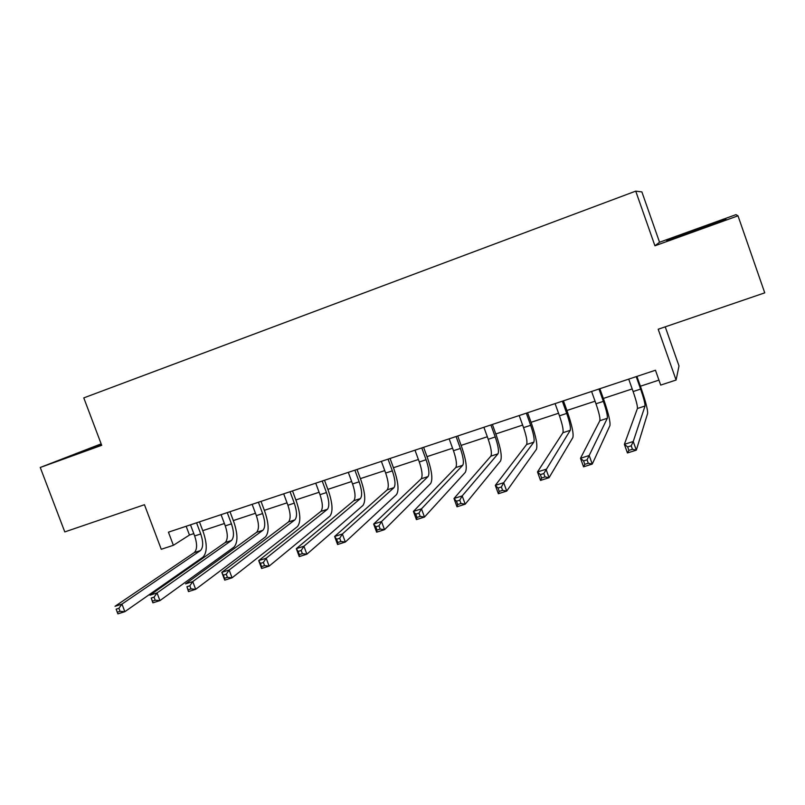 <?xml version="1.0" encoding="UTF-8"?>
<svg xmlns="http://www.w3.org/2000/svg" width="805" height="805" viewBox="0 0 805 805"><rect width="100%" height="100%" fill="white"/><g stroke="black" fill="none" stroke-linecap="round" stroke-linejoin="round"><path stroke-width="1.21" d="M101.158 443.857L40.25 467.474L64.792 531.914L144.457 504.715L161.262 549.282L173.377 545.307L189.467 535.043L193.784 533.614M659.547 242.245L654.928 245.797L738.004 215.831L735.991 214.643L659.547 242.245L641.887 191.922L635.729 191.127L83.78 397.891L101.702 445.316L40.25 467.474M665.232 326.84L678.997 365.943L676.089 380.03L660.704 385.092L655.461 370.23L168.436 532.165L173.377 545.307M738.004 215.831L764.75 292.849L658.198 329.245L676.089 380.03M654.928 245.797L635.729 191.127M202.749 530.656L224.384 523.512M233.309 520.573L255.467 513.258M264.342 510.33L287.033 502.843M295.858 499.935L319.092 492.268M327.866 489.37L351.664 481.511M360.388 478.633L384.76 470.593M393.434 467.725L418.389 459.494M427.012 456.646L452.571 448.214M461.124 445.386L487.317 436.753M495.81 433.945L522.636 425.09M531.058 422.313L558.539 413.247M566.901 410.49L595.056 401.192M603.337 398.465L632.187 388.936M640.398 386.229L658.943 380.111M186.166 526.269L189.467 535.043M696.818 229.133L667.898 239.85L666.761 240.836L726.03 219.443L725.708 218.98L696.818 229.133L697.019 229.727M101.269 444.179L65.426 457.793L101.521 444.843M725.889 219.503L725.708 218.98M668.08 240.363L667.898 239.85M79.484 452.813L79.282 452.299M628.715 379.125L633.122 391.552C636.202 400.518 637.63 406.163 637.429 408.487L624.368 444.33L633.243 441.502L636.322 450.156L647.633 413.398C647.834 409.856 645.63 401.403 641.032 388.02L636.916 376.398M636.212 376.629L640.619 389.087C643.708 398.062 645.177 403.708 645.026 406.012L633.243 441.502L631.211 445.799L627.648 446.926L628.886 450.398L632.448 449.271L631.211 445.799M632.448 449.271L636.322 450.156L627.437 452.953L624.368 444.33L627.648 446.926M627.437 452.953L628.886 450.398M591.595 391.472L595.982 403.788C599.021 412.673 600.319 418.318 599.856 420.703L580.496 458.276L589.2 455.509L592.259 464.062L609.928 425.593C610.502 421.961 608.52 413.508 603.971 400.236L599.866 388.714M598.97 389.016L603.358 401.353C606.407 410.258 607.725 415.903 607.322 418.278L587.066 459.806L583.575 460.913L584.802 464.344L588.294 463.237L587.066 459.806M588.294 463.237L592.259 464.062L583.544 466.82L580.496 458.276L583.575 460.913M583.544 466.82L584.802 464.344M555.088 403.607L559.465 415.813C562.464 424.627 563.621 430.262 562.916 432.718L537.488 471.951L546.021 469.245L549.06 477.707L572.848 437.578C573.794 433.855 572.023 425.412 567.525 412.251L563.44 400.83M562.343 401.192L566.72 413.428C569.729 422.253 570.906 427.888 570.252 430.323L543.798 473.531L540.366 474.618L541.594 478.009L545.015 476.922L543.798 473.531M545.015 476.922L549.06 477.707L540.527 480.404L537.488 471.951L540.366 474.618M540.527 480.404L541.594 478.009M519.195 415.541L523.552 427.636C526.52 436.391 527.537 442.015 526.601 444.521L495.327 485.365L503.699 482.698L506.717 491.08L536.392 449.361C537.7 445.557 536.13 437.125 531.682 424.064L527.617 412.744M526.329 413.166L530.686 425.292C533.665 434.056 534.711 439.681 533.816 442.176L503.699 482.698L501.374 486.985L498.013 488.051L499.231 491.402L502.592 490.346L501.374 486.985M502.592 490.346L506.717 491.08L498.355 493.727L495.327 485.365L498.013 488.051M498.355 493.727L499.231 491.402M483.896 427.274L488.222 439.278C491.161 447.952 492.046 453.577 490.879 456.143L453.98 498.506L462.191 495.9L465.199 504.192L500.549 460.953C502.199 457.059 500.831 448.637 496.433 435.676L492.378 424.456M490.909 424.949L495.246 436.964C498.184 445.658 499.1 451.283 497.983 453.829L462.191 495.9L459.776 500.177L456.485 501.223L457.693 504.544L460.983 503.497L459.776 500.177M460.983 503.497L465.199 504.192L456.988 506.788L453.98 498.506L456.485 501.223M456.988 506.788L457.693 504.544M672.205 238.924L721.049 221.294M711.429 224.857L681.744 235.573M101.511 444.803L82.392 451.907M76.727 453.909L101.46 444.672M449.16 438.826L453.477 450.72C456.385 459.333 457.139 464.948 455.761 467.564L413.428 511.406L421.478 508.851L424.476 517.052L465.3 472.354C467.282 468.379 466.095 459.967 461.748 447.107L457.713 435.978M456.063 436.531L460.38 448.445C463.298 457.069 464.083 462.684 462.734 465.29L421.478 508.851L418.982 513.117L415.752 514.133L416.96 517.424L420.19 516.408L418.982 513.117M420.19 516.408L424.476 517.052L416.427 519.597L413.428 511.406L415.752 514.133M416.427 519.597L416.96 517.424M414.998 450.186L419.294 461.979C422.172 470.523 422.806 476.127 421.206 478.794L373.651 524.055L381.54 521.549L384.528 529.67L430.615 483.564C432.919 479.518 431.923 471.106 427.626 458.347L423.611 447.318M421.79 447.932L426.087 459.736C428.964 468.299 429.629 473.904 428.069 476.56L381.54 521.549L378.964 525.806L375.804 526.812L376.992 530.062L380.161 529.066L378.964 525.806M380.161 529.066L384.528 529.67L376.629 532.165L373.651 524.055L375.804 526.812M376.629 532.165L376.992 530.062M381.379 461.366L385.665 473.048C388.503 481.531 389.016 487.136 387.205 489.853L334.618 536.472L342.367 534.007L345.335 542.047L396.503 494.592C399.119 490.466 398.304 482.074 394.048 469.416L390.053 458.478M388.06 459.142L392.347 470.855C395.195 479.347 395.728 484.942 393.967 487.659L342.367 534.007L339.71 538.253L336.601 539.239L337.788 542.469L340.897 541.483L339.71 538.253M340.897 541.483L345.335 542.047L337.577 544.492L334.618 536.472L336.601 539.239M337.577 544.492L337.788 542.469M348.303 472.364L352.56 483.956C355.367 492.368 355.77 497.963 353.767 500.73L296.31 548.648L303.918 546.233L306.866 554.192L362.934 505.449C365.852 501.253 365.208 492.871 361.002 480.303L357.018 469.466M354.874 470.18L359.141 481.793C361.958 490.215 362.381 495.81 360.409 498.567L303.918 546.233L301.191 550.479L298.132 551.445L299.319 554.635L302.368 553.669L301.191 550.479M302.368 553.669L306.866 554.192L299.259 556.597L296.31 548.648L298.132 551.445M299.259 556.597L299.319 554.635M315.741 483.191L319.988 494.683C322.765 503.034 323.057 508.619 320.853 511.427L258.717 560.602L266.173 558.227L269.122 566.116L329.909 516.126C333.119 511.859 332.646 503.497 328.48 491.03L324.516 480.273M322.211 481.038L326.458 492.549C329.245 500.921 329.557 506.506 327.394 509.303L266.173 558.227L263.376 562.464L260.387 563.419L261.565 566.579L264.553 565.633L263.376 562.464M264.553 565.633L269.122 566.116L261.645 568.481L258.717 560.602L260.387 563.419M261.645 568.481L261.565 566.579M283.692 493.847L287.918 505.248C290.665 513.53 290.847 519.104 288.462 521.962L221.808 572.345L229.133 570.01L232.061 577.819L297.407 526.631C300.889 522.304 300.577 513.952 296.461 501.575L292.517 490.909M290.062 491.724L294.288 503.145C297.045 511.447 297.246 517.021 294.892 519.869L229.133 570.01L226.265 574.237L223.327 575.173L224.504 578.302L227.443 577.366L226.265 574.237M227.443 577.366L232.061 577.819L224.726 580.133L221.808 572.345L223.327 575.173M224.726 580.133L224.504 578.302M252.136 504.333L256.352 515.643C259.069 523.874 259.14 529.428 256.574 532.336L185.563 583.867L192.757 581.582L195.675 589.31L265.409 536.975C269.172 532.588 269.021 524.246 264.946 511.96L261.011 501.384M258.415 502.25L262.621 513.57C265.348 521.811 265.449 527.386 262.913 530.274L192.757 581.582L189.829 585.798L186.941 586.714L188.108 589.813L190.996 588.898L189.829 585.798M190.996 588.898L195.675 589.31L188.471 591.584L186.941 586.714M188.471 591.584L188.108 589.813M221.073 514.667L225.269 525.876C227.956 534.047 227.936 539.602 225.189 542.54L149.982 595.187L157.045 592.933L159.943 600.6L233.913 547.159C237.938 542.711 237.938 534.389 233.913 522.193L229.989 511.698M227.252 512.614L231.448 523.844C234.144 532.025 234.134 537.579 231.427 540.507L157.045 592.933L154.057 597.139L151.219 598.045L152.376 601.114L155.214 600.218L154.057 597.139M155.214 600.218L159.943 600.6L152.869 602.834L151.219 598.045M152.869 602.834L152.376 601.114M190.493 524.83L194.669 535.959C197.326 544.069 197.205 549.604 194.287 552.582L115.024 606.296L121.968 604.092L124.845 611.679L202.9 557.191C207.187 552.683 207.338 544.371 203.343 532.266L199.449 521.851M196.571 522.807L200.747 533.957C203.413 542.077 203.313 547.621 200.425 550.59L121.968 604.092L118.919 608.288L116.131 609.174L117.289 612.213L120.066 611.327L118.919 608.288M120.066 611.327L124.845 611.679L117.902 613.873L116.131 609.174M117.902 613.873L117.289 612.213M640.619 389.087L633.122 391.552M645.026 406.012L637.429 408.487M603.358 401.353L595.982 403.788M607.322 418.278L599.856 420.703M566.72 413.428L559.465 415.813M570.252 430.323L562.916 432.718M530.686 425.292L523.552 427.636M533.816 442.176L526.601 444.521M495.246 436.964L488.222 439.278M497.983 453.829L490.879 456.143M460.38 448.445L453.477 450.72M462.734 465.29L455.761 467.564M426.087 459.736L419.294 461.979M428.069 476.56L421.206 478.794M392.347 470.855L385.665 473.048M393.967 487.659L387.205 489.853M359.141 481.793L352.56 483.956M360.409 498.567L353.767 500.73M326.458 492.549L319.988 494.683M327.394 509.303L320.853 511.427M294.288 503.145L287.918 505.248M294.892 519.869L288.462 521.962M262.621 513.57L256.352 515.643M262.913 530.274L256.574 532.336M231.448 523.844L225.269 525.876M231.427 540.507L225.189 542.54M200.747 533.957L194.669 535.959M200.425 550.59L194.287 552.582"/></g></svg>
